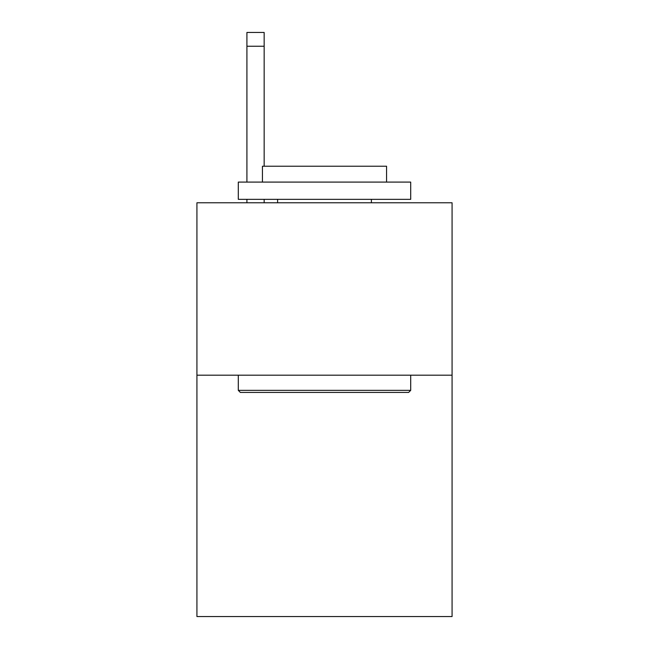 <?xml version="1.0" encoding="UTF-8"?>
<svg xmlns="http://www.w3.org/2000/svg" width="649" height="649" viewBox="0 0 649 649"><rect width="100%" height="100%" fill="white"/><g stroke="black" fill="none" stroke-linecap="round" stroke-linejoin="round"><path stroke-width="0.97" d="M452.077 375.187L452.077 616.55L196.923 616.55L196.923 202.78L452.077 202.78L452.077 375.187L196.923 375.187M240.365 392.426L238.297 390.357L410.703 390.357L408.635 392.426L240.365 392.426M410.703 182.093L410.703 199.332L238.297 199.332L238.297 182.093L410.703 182.093M262.431 182.093L262.431 166.233L386.569 166.233L386.569 182.093M410.703 375.187L410.703 390.357M238.297 375.187L238.297 390.357M371.39 199.332L371.39 202.78M277.61 199.332L277.61 202.78M264.159 202.78L264.159 199.332M264.159 166.233L264.159 46.241L246.92 46.241L246.92 32.45L264.159 32.45L264.159 46.241M246.92 202.78L246.92 199.332M246.92 182.093L246.92 46.241M264.159 32.45L246.92 32.45"/></g></svg>
